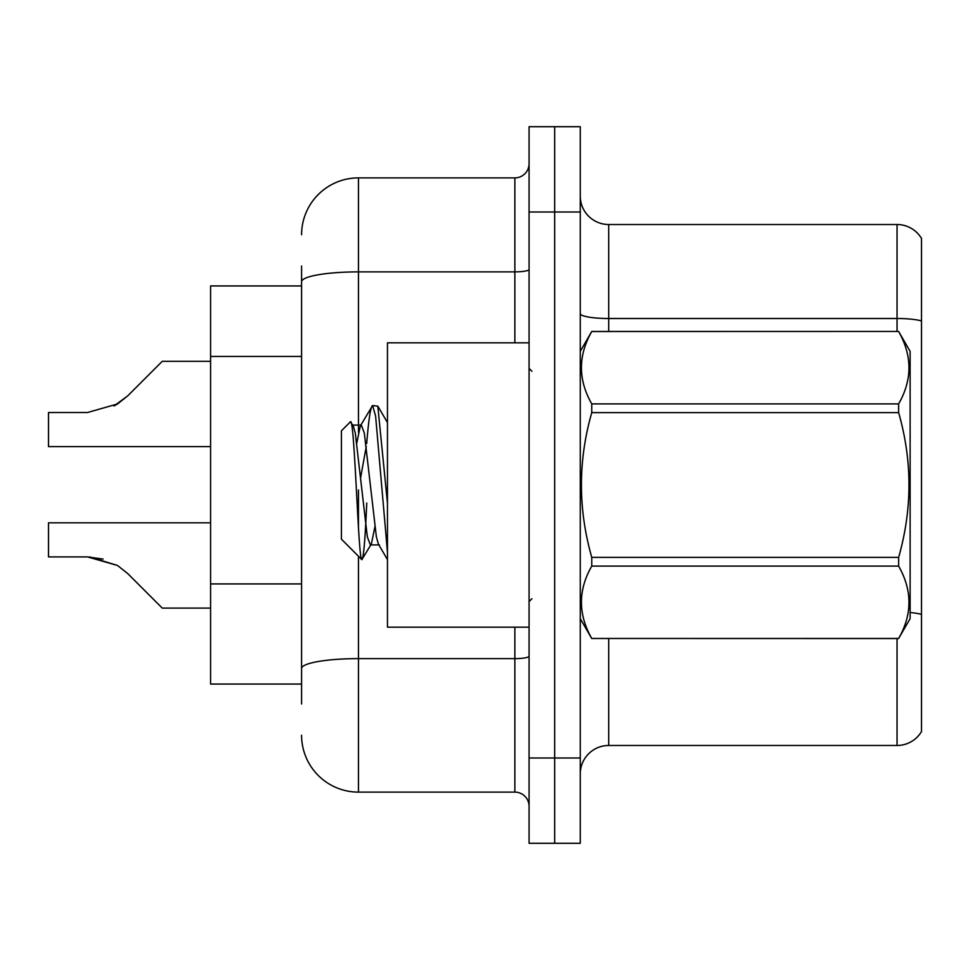 <?xml version="1.0" encoding="UTF-8"?>
<svg xmlns="http://www.w3.org/2000/svg" width="970" height="970" viewBox="0 0 970 970"><rect width="100%" height="100%" fill="white"/><g stroke="black" fill="none" stroke-linecap="round" stroke-linejoin="round"><path stroke-width="1.45" d="M301.585 336.529L301.585 266.035L301.585 285.944L210.587 285.944L210.587 684.056L301.585 684.056M580.266 773.914A28.433 28.433 0 0 1 608.699 745.481L897.044 745.481L897.044 638.551M554.67 757.994L554.67 843.294L580.266 843.294L580.266 757.994L554.67 757.994L554.67 843.294L529.074 843.294L529.074 757.994L554.67 757.994L554.67 212.006L554.67 757.994M529.074 757.994L529.074 126.706L554.67 126.706L554.67 212.006L554.67 126.706L580.266 126.706L580.266 757.994M921.5 238.45A28.433 28.433 0 0 0 897.044 224.519A28.433 28.433 0 0 1 921.5 238.45L921.5 731.55A28.433 28.433 0 0 1 897.044 745.481M921.5 320.937L921.5 322.464L921.5 320.937A28.433 4.935 180 0 0 897.044 318.512L897.044 224.519L608.699 224.519A28.433 28.433 0 0 1 580.266 196.085A28.433 28.433 0 0 0 608.699 224.519L608.699 331.449M301.585 703.965L301.585 266.035M358.463 556.234L358.463 792.114L514.864 792.114L514.864 627.178M301.585 234.764A56.878 56.878 0 0 1 358.463 177.886L514.864 177.886A14.223 14.223 0 0 0 529.074 163.663M301.585 678.37L301.585 603.837M529.074 806.337A14.223 14.223 0 0 0 514.864 792.114M358.463 792.114A56.878 56.878 0 0 1 301.585 735.236M210.587 522.818L48.5 522.818L48.5 556.901L87.506 556.901L48.5 556.901L87.506 556.901L48.5 556.901L87.506 556.901L117.528 565.474L89.64 556.938L117.528 565.474L89.64 556.938L117.528 565.474L127.713 573.561L162.245 608.093L210.587 608.093M117.528 565.474L127.713 573.561M210.587 361.337L162.245 361.337L127.713 395.869L114.036 405.957L117.528 403.957L87.506 412.529L48.5 412.529L48.5 446.612L210.587 446.612M127.713 395.869L117.528 403.957M103.111 559.084L87.506 556.901M529.074 342.822L387.466 342.822L387.466 627.178L529.074 627.178M580.266 351.346L591.761 331.449L898.632 331.449L910.127 351.346L910.127 618.654L898.632 638.478C912.394 614.446 912.394 590.318 898.632 566.092L591.761 566.092C577.987 590.124 577.987 614.252 591.761 638.478L898.632 638.551M898.632 331.449L591.761 331.522C577.987 355.553 577.987 379.682 591.761 403.908L591.761 412.626C577.987 460.75 577.987 509.007 591.761 557.374L591.761 566.092M591.761 403.908L898.632 403.908C912.394 379.876 912.394 355.747 898.632 331.522M898.632 403.908L898.632 412.626L591.761 412.626M591.761 557.374L898.632 557.374C912.406 509.007 912.406 460.75 898.632 412.626M898.632 557.374L898.632 566.092M580.266 618.654L591.761 638.551M387.466 552.33L375.62 416.191L372.601 405.545L377.815 406.212L387.466 503.26M366.708 443.472C368.685 419.04 370.649 406.394 372.601 405.545L360.307 425.963L356.802 443.035M379.379 544.91L370.346 544.91L367.339 536.883L355.299 433.117L353.31 425.963L350.4 421.829L341.391 430.825L341.391 539.174L361.846 559.629L371.364 544.037L374.856 526.965M350.4 421.829C354.571 415.354 358.306 562.079 361.846 559.629C363.52 558.768 365.144 539.902 366.757 503.03M366.284 446.406L360.646 477.555M591.761 638.478L898.632 638.478M353.31 425.963L352.292 425.09L361.325 425.09L360.307 425.963M387.466 559.629L378.361 544.037L376.372 536.883L364.332 433.117L361.325 425.09M301.585 356.439L210.587 356.439M301.585 583.928L210.587 583.928M608.699 638.551L608.699 745.481M897.044 331.449L897.044 318.512L608.699 318.512A28.433 4.935 0 0 1 580.266 313.577M921.5 614.398A28.433 4.935 180 0 0 910.127 612.531M580.266 212.006L529.074 212.006M529.074 656.144A14.223 2.474 0 0 1 514.864 658.618L358.463 658.618A56.878 9.882 180 0 0 301.585 668.488M358.463 177.886L358.463 271.879L514.864 271.879L514.864 177.886M301.585 281.761A56.878 9.882 180 0 1 358.463 271.879L358.463 432.293M358.463 490.008L358.463 527.268M514.864 342.822L514.864 271.879A14.223 2.474 0 0 0 529.074 269.405M531.924 371.255L529.074 368.406M531.924 598.745L529.074 601.594M387.466 422.605L377.876 406.187"/></g></svg>
